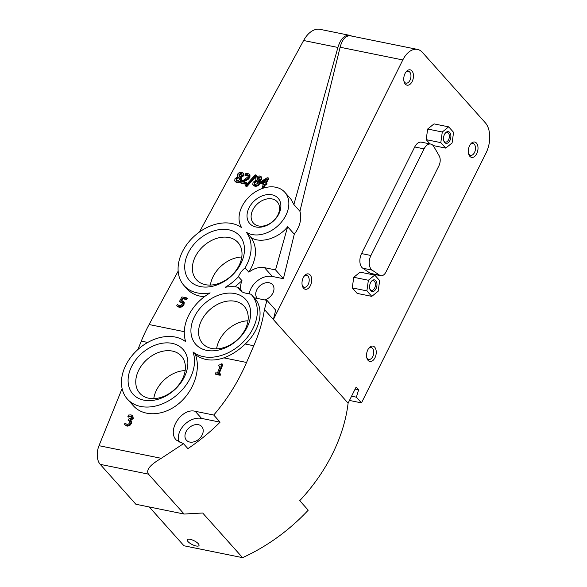 <?xml version="1.0" encoding="UTF-8"?>
<svg xmlns="http://www.w3.org/2000/svg" width="587" height="587" viewBox="0 0 587 587"><rect width="100%" height="100%" fill="white"/><g stroke="black" fill="none" stroke-linecap="round" stroke-linejoin="round"><path stroke-width="0.88" d="M444.675 142.531A5.965 3.581 -78.5 0 1 443.779 140.814A5.965 3.581 -78.5 0 1 445.342 133.08A5.965 3.581 -78.5 0 1 450.2 133.139A5.965 3.581 -78.5 0 1 449.642 141.012A5.965 3.581 -78.5 0 1 444.675 142.531M443.669 140.396A4.887 2.935 101.5 0 0 444.286 141.445A4.887 2.935 101.5 0 0 445.372 142.098A4.887 2.935 101.5 0 0 449.216 137.894A4.887 2.935 101.5 0 0 447.316 132.515A4.887 2.935 101.5 0 0 445.085 133.418M370.757 290.785A5.965 3.581 -78.5 0 1 369.861 289.075A5.965 3.581 -78.5 0 1 371.424 281.334A5.965 3.581 -78.5 0 1 376.282 281.4A5.965 3.581 -78.5 0 1 375.724 289.266A5.965 3.581 -78.5 0 1 370.757 290.785M369.751 288.657A4.887 2.935 101.5 0 0 370.368 289.699A4.887 2.935 101.5 0 0 371.454 290.36A4.887 2.935 101.5 0 0 375.298 286.148A4.887 2.935 101.5 0 0 373.398 280.777A4.887 2.935 101.5 0 0 371.167 281.679M371.791 296.369L366.89 290.881L368.372 280.248L374.755 275.112L379.657 280.593L378.175 291.225L371.791 296.369L357.167 293.405L352.266 287.916L366.89 290.881M352.266 287.916L353.748 277.291L368.372 280.248M353.748 277.291L360.132 272.148L374.755 275.112M453.575 132.339L452.093 142.964L445.709 148.107L440.808 142.626L442.29 131.994L448.673 126.851L453.575 132.339M433.147 145.561L445.709 148.107M429.978 143.903L426.184 139.662L440.808 142.626M426.184 139.662L427.666 129.03L442.29 131.994M427.666 129.03L434.05 123.886L448.673 126.851M372.136 270.115A10.221 6.134 -78.5 0 1 370.918 255.492L424.071 148.871A10.221 6.134 -78.5 0 1 430.755 144.064A10.221 6.134 -78.5 0 1 433.778 146.471L439.193 155.834A7.998 4.799 -78.5 0 1 438.885 165.864L385.997 271.942A7.998 4.799 -78.5 0 1 380.765 275.707A7.998 4.799 -78.5 0 1 379.664 275.237L372.136 270.115L362.773 268.215A10.221 6.134 -78.5 0 1 361.555 253.591L414.716 146.977A10.221 6.134 -78.5 0 1 421.4 142.164L430.755 144.064M380.765 275.707L371.41 273.806A7.998 4.799 -78.5 0 1 370.309 273.337L362.773 268.215M125.347 423.366L126.997 424.394L128.582 424.085L129.727 422.581L129.793 420.974L128.098 420.233L128.56 419.089L131.473 417.805L131.451 416.594L130.497 416.051L127.9 416.506L128.487 415.038L131.077 414.877L132.721 415.845L132.743 417.907L130.123 419.984L131.561 421.473L131.415 423.506L129.683 425.67L127.1 426.177L124.407 424.474L125.002 423.007L125.64 423.66M131.261 421.004L130.776 420.461L130.901 422.926L129.169 425.091L126.587 425.604L124.407 424.474M131.29 421.033L131.561 421.473M132.853 415.992L133.256 418.487L130.674 420.461M127.9 416.506L128.487 417.093L127.973 416.521M129.089 416.117L129.602 416.697L128.487 417.093M131.965 417.166L129.602 416.697M128.098 420.233L130.307 421.554M220.125 373.655L219.699 374.711L215.348 373.831L215.774 372.774L217.395 373.105L220.191 366.185L218.569 365.862L218.951 364.916C220.719 364.909 221.534 364.556 221.38 363.852L222.304 364.035L218.547 373.332L220.639 374.227L220.213 375.284L215.862 374.403L215.348 373.831M218.569 365.862L220.015 366.626M222.304 364.035L222.818 364.615L219.23 373.479M219.699 374.711L220.213 375.284M182.44 302.569L181.214 301.843L179.329 301.711L181.941 296.905L186.835 297.903L186.24 298.996L182.491 298.233L181.141 300.72L183.731 301.828L183.43 304.264L181.42 306.348L178.734 306.818L176.687 305.82L177.406 304.499L179.343 305.746L180.935 305.438L182.219 304.015L182.286 302.327M176.687 305.82L179.24 307.39L181.926 306.92L183.936 304.836L184.245 302.4L183.511 301.52L184.245 302.4M182.491 298.233L183.005 298.805L181.911 300.815M186.24 298.996L186.747 299.568L183.005 298.805M186.835 297.903L187.341 298.467L186.747 299.568M179.329 301.711L182.953 303.134M266.601 183.291L266.058 184.296L264.994 184.083L263.255 187.282L262.103 187.048L263.842 183.848L259.902 183.049L260.621 181.735L267.224 177.744L268.318 177.964L265.537 183.078L267.114 183.863L266.564 184.868L265.507 184.656L263.761 187.855L262.103 187.048M266.373 179.204L261.391 182.234L264.392 182.843L266.373 179.204M259.902 183.049L260.415 183.621L263.614 184.274M268.318 177.964L268.831 178.536L266.278 183.225M266.058 184.296L266.564 184.868M264.994 184.083L265.507 184.656M263.255 187.282L263.761 187.855M265.654 180.525L262.477 182.454M257.128 179.541L258.067 180.37L259.975 178.69L259.975 177.281L259.256 176.914L257.018 178.008L257.172 179.585M260.158 177.612L257.524 178.58L257.642 180.106M257.422 181.574L256.431 180.73L254.325 182.513L254.288 184.45L254.985 184.81L257.605 183.386L257.399 181.544M256.431 180.73L256.945 181.302L254.839 183.085L254.597 184.685M257.935 182.146L256.945 181.302M258.596 180.833L258.896 183.518C258.214 185.022 256.732 185.763 254.465 185.734L252.755 184.501L253.07 182.359L255.91 180.231L255.734 177.905C256.262 176.614 257.598 175.975 259.762 175.997L261.098 176.665L261.156 178.91L258.596 180.833L259.094 181.427M258.581 180.869L259.278 181.632L259.41 184.091C258.713 185.595 257.238 186.336 254.971 186.306L253.268 185.074M253.584 185.587L252.755 184.501M261.09 176.665L261.604 177.237L261.663 179.483L259.109 181.405M255.169 174.838L256.189 175.051L246.305 186.094L245.293 185.888L255.169 174.838M246.305 186.094L246.819 186.666L245.293 185.888M256.189 175.051L256.702 175.616L246.819 186.666M247.934 178.529L242.204 181.816L246.584 182.704L245.997 183.79L240.494 182.674L241.213 181.354L244.588 179.541L248.162 176.577L248.352 175.322L247.472 174.721L246.041 174.757L246.555 175.33L245.344 175.652L244.83 175.08L245.557 173.752L248.147 173.657L249.453 174.31L249.409 176.76L247.934 178.529L248.448 179.101L243.37 182.058M246.041 174.757L244.896 175.095L245.41 175.667M248.866 175.887L247.978 175.293L246.555 175.33M240.494 182.674L241.008 183.239L246.511 184.355L245.997 183.79M246.584 182.704L247.098 183.276L246.511 184.355M245.872 179.879L246.386 180.451M249.453 174.31L249.967 174.882L249.923 177.325L248.448 179.101M240.501 177.208L240.817 179.849C240.134 181.361 238.652 182.095 236.385 182.073L234.683 180.84L234.991 178.697L237.808 176.606L237.654 174.244C238.183 172.952 239.518 172.314 241.683 172.336L243.018 173.004L243.077 175.249L240.501 177.208L241.198 177.971L241.33 180.422C240.641 181.933 239.158 182.674 236.891 182.645L235.189 181.412M235.504 181.926L234.683 180.84M239.342 177.912L238.351 177.061L236.253 178.852L236.209 180.781L236.906 181.148L239.525 179.725L239.32 177.883M241.176 173.253L238.938 174.339L239.048 175.873L239.988 176.709L241.895 175.021L241.895 173.613L241.176 173.253L241.683 173.825L239.445 174.911L239.562 176.445M243.018 173.004L243.524 173.576L243.583 175.821L241.015 177.766M240.523 177.171L241.03 177.736M242.079 173.95L241.683 173.825M238.351 177.061L238.865 177.634L236.759 179.424L236.524 181.016M239.856 178.485L238.865 177.634M290.785 198.942L293.874 204.518L299.913 211.276A27.971 20.428 138.2 0 1 294.292 234.191L287.637 226.751C278.275 238.557 260.518 243.84 251.119 237.603L246.364 232.283A27.971 20.428 138.2 0 0 279.654 224.095A27.971 20.428 138.2 0 0 284.805 192.25L290.785 198.942M351.884 36.123L349.808 35.374C344.569 34.728 340.599 38.757 337.914 47.452L293.874 204.518M349.808 35.374L320.098 29.35A26.107 15.666 101.5 0 0 303.618 40.503L199.426 232.026M255.925 226.978A19.019 13.89 138.2 0 1 255.037 200.233A19.019 13.89 138.2 0 1 280.872 205.465A19.019 13.89 138.2 0 1 255.925 226.978M258.596 225.958A15.974 11.667 -41.8 0 0 275.809 218.239A15.974 11.667 -41.8 0 0 277.24 201.796A15.974 11.667 -41.8 0 0 257.561 203.748A15.974 11.667 -41.8 0 0 253.423 223.089A15.974 11.667 -41.8 0 0 258.596 225.958M204.357 296.736C197.063 296.178 191.303 293.588 187.077 288.965L184.01 285.539A41.031 29.959 -41.8 0 1 192.294 238.08A41.031 29.959 -41.8 0 1 241.683 227.697A27.971 20.428 138.2 0 1 251.537 194.635A27.971 20.428 138.2 0 1 284.805 192.25M184.01 285.539A41.031 29.959 -41.8 0 0 210.161 292.898A41.031 29.959 -41.8 0 0 185.785 341.795A41.031 29.959 -41.8 0 0 136.103 351.209A41.031 29.959 -41.8 0 0 127.394 399.101A41.031 29.959 -41.8 0 0 173.319 397.803A41.031 29.959 -41.8 0 0 192.998 351.936A41.031 29.959 -41.8 0 0 242.673 342.522A41.031 29.959 -41.8 0 0 251.39 294.63A41.031 29.959 -41.8 0 0 251.031 294.234L245.491 293.111A17.72 12.936 -41.8 0 1 239.753 289.941A17.72 12.936 -41.8 0 1 238.065 287.27A41.031 29.959 -41.8 0 0 225.239 287.278A41.031 29.959 -41.8 0 0 238.439 276.712L242.013 280.711C240.384 284.475 240.171 287.894 241.367 290.961L238.065 287.27M249.248 293.874A17.72 12.936 138.2 0 1 272.324 276.448L283.389 278.693L275.538 269.903L264.473 267.665C259.293 266.806 254.09 268.31 248.873 272.177L245.043 267.885A17.72 12.936 -41.8 0 0 238.439 276.712M245.043 267.885A41.031 29.959 -41.8 0 0 246.364 232.283M143.822 400.143A33.569 24.507 -41.8 0 0 187.855 362.179A33.569 24.507 -41.8 0 0 142.259 352.941A33.569 24.507 -41.8 0 0 143.822 400.143M206.646 350.358A33.569 24.507 -41.8 0 0 250.671 312.401A33.569 24.507 -41.8 0 0 205.083 303.156A33.569 24.507 -41.8 0 0 206.646 350.358M200.446 286.588A33.569 24.507 -41.8 0 0 244.471 248.624A33.569 24.507 -41.8 0 0 198.883 239.379A33.569 24.507 -41.8 0 0 200.446 286.588M254.23 297.807L266.982 300.39L275.685 310.127L273.373 319.555L402.807 59.947A22.379 13.428 -78.5 0 1 417.445 49.411L350.578 35.858C345.831 35.323 342.346 39.116 340.115 47.239L299.913 211.276M294.292 234.191L283.389 278.693M264.612 299.913A10.258 7.492 -41.8 0 0 272.823 293.199A10.258 7.492 -41.8 0 0 272.5 284.592A10.258 7.492 -41.8 0 0 259.858 285.847A10.258 7.492 -41.8 0 0 257.209 298.269A10.258 7.492 -41.8 0 0 257.37 298.445M248.873 272.177C256.857 258.882 257.598 247.362 251.119 237.603M287.637 226.751L275.538 269.903M349.456 400.444L361.475 402.88L486.029 153.053A22.379 13.428 101.5 0 0 485.28 122.727L422.435 52.419A22.379 13.428 -78.5 0 0 417.445 49.411M266.982 300.39L264.421 309.54L348.106 403.159L356.126 387.068L358.613 389.856L356.375 397.179L361.475 402.88M405.309 84.117A7.829 4.696 101.5 0 0 411.832 82.129A7.829 4.696 101.5 0 0 412.558 71.805A7.829 4.696 101.5 0 0 406.189 71.717A7.829 4.696 101.5 0 0 404.127 81.872A7.829 4.696 101.5 0 0 405.309 84.117M303.552 288.21A7.829 4.696 101.5 0 0 310.075 286.221A7.829 4.696 101.5 0 0 310.802 275.89A7.829 4.696 101.5 0 0 304.433 275.802A7.829 4.696 101.5 0 0 302.371 285.964A7.829 4.696 101.5 0 0 303.552 288.21M469.849 156.325A7.829 4.696 101.5 0 0 476.373 154.337A7.829 4.696 101.5 0 0 477.099 144.006A7.829 4.696 101.5 0 0 470.73 143.918A7.829 4.696 101.5 0 0 468.668 154.08A7.829 4.696 101.5 0 0 469.849 156.325M368.093 360.411A7.829 4.696 101.5 0 0 374.616 358.422A7.829 4.696 101.5 0 0 375.342 348.098A7.829 4.696 101.5 0 0 368.974 348.01A7.829 4.696 101.5 0 0 366.912 358.165A7.829 4.696 101.5 0 0 368.093 360.411M178.155 271.135L149.105 324.538L184.289 331.67M196.124 545.976A6.53 2.135 -153.5 0 0 198.993 545.565A6.53 2.135 -153.5 0 0 194.106 540.744A6.53 2.135 -153.5 0 0 187.312 539.739A6.53 2.135 -153.5 0 0 189.792 543.136A6.53 2.135 -153.5 0 0 196.124 545.976M368.533 348.59A6.046 3.625 -78.5 0 1 371.197 347.577A6.046 3.625 -78.5 0 1 373.552 354.225A6.046 3.625 -78.5 0 1 368.797 359.427A6.046 3.625 -78.5 0 1 367.447 358.62A6.046 3.625 -78.5 0 1 366.736 357.461M470.29 144.505A6.046 3.625 -78.5 0 1 472.953 143.492A6.046 3.625 -78.5 0 1 475.309 150.133A6.046 3.625 -78.5 0 1 470.547 155.342A6.046 3.625 -78.5 0 1 469.204 154.528A6.046 3.625 -78.5 0 1 468.492 153.368M303.993 276.389A6.046 3.625 -78.5 0 1 306.656 275.376A6.046 3.625 -78.5 0 1 309.011 282.024A6.046 3.625 -78.5 0 1 304.257 287.226A6.046 3.625 -78.5 0 1 302.907 286.412A6.046 3.625 -78.5 0 1 302.195 285.253M405.749 72.296A6.046 3.625 -78.5 0 1 408.413 71.284A6.046 3.625 -78.5 0 1 410.768 77.932A6.046 3.625 -78.5 0 1 406.013 83.134A6.046 3.625 -78.5 0 1 404.663 82.327A6.046 3.625 -78.5 0 1 403.951 81.167M189.755 442.055A10.258 7.492 -41.8 0 0 200.805 437.102A10.258 7.492 -41.8 0 0 201.73 426.544A10.258 7.492 -41.8 0 0 189.087 427.798A10.258 7.492 -41.8 0 0 186.431 440.213A10.258 7.492 -41.8 0 0 189.755 442.055M351.569 396.203L356.375 397.179M355.091 389.137L358.613 389.856M179.094 442.304A17.72 12.936 138.2 0 1 183.951 425.208A17.72 12.936 138.2 0 1 201.554 418.399L220.096 422.156L213.741 415.038L195.192 411.282C181.669 407.694 166.686 430.609 176.335 440.111L183.482 443.684L187.899 448.622A155.885 113.819 -41.8 0 0 220.096 422.156M264.421 309.54C262.624 321.529 259.065 333.599 253.76 345.758L246.547 362.465C238.425 381.447 227.492 398.977 213.741 415.038M127.394 399.101L133.315 405.72C143.411 417.152 163.516 416.264 178.617 403.731C193.791 391.309 201.224 369.502 195.361 354.577C203.227 360.491 212.714 361.585 223.838 357.865C231.527 354.974 238.667 350.366 245.249 344.026C260.379 330.033 264.671 308.923 254.575 298.189L251.39 294.63M122.103 388.572L98.998 445.694A14.917 8.952 101.5 0 0 100.201 464.354L135.868 504.255L184.127 514.036L202.669 513.001L242.578 557.65A155.885 113.819 -41.8 0 0 308.226 510.176L299.737 500.674A155.885 113.819 -41.8 0 0 348.106 403.159M183.482 443.684L161.271 458.315C153.713 462.791 145.04 468.822 148.46 474.135L184.127 514.036M234.939 286.808L242.013 280.711M205.435 284.673A27.883 20.354 138.2 0 1 196.403 279.676A27.883 20.354 138.2 0 1 203.623 245.916A27.883 20.354 138.2 0 1 237.977 242.512A27.883 20.354 138.2 0 1 235.468 271.216A27.883 20.354 138.2 0 1 205.435 284.673M210.388 285.077A27.883 20.354 138.2 0 1 241.778 257.018M211.636 348.451A27.883 20.354 138.2 0 1 202.603 343.454A27.883 20.354 138.2 0 1 209.823 309.694A27.883 20.354 138.2 0 1 244.177 306.289A27.883 20.354 138.2 0 1 241.675 334.986A27.883 20.354 138.2 0 1 211.636 348.451M216.588 348.854A27.883 20.354 138.2 0 1 247.978 320.796M148.812 398.235A27.883 20.354 138.2 0 1 139.787 393.231A27.883 20.354 138.2 0 1 147.007 359.479A27.883 20.354 138.2 0 1 181.354 356.074A27.883 20.354 138.2 0 1 178.852 384.771A27.883 20.354 138.2 0 1 148.812 398.235M153.772 398.632A27.883 20.354 138.2 0 1 185.162 370.573M192.998 351.936L195.361 354.577M149.281 506.97L183.958 545.771L242.578 557.65M147.763 342.441L141.291 341.128L137.894 349.529M141.291 341.128A111.897 67.123 -78.5 0 1 149.105 324.538M361.555 253.591L370.918 255.492M414.716 146.977L424.071 148.871M370.309 273.337L379.664 275.237M129.169 425.091L129.683 425.67M126.587 425.604L127.1 426.177M130.901 422.926L131.415 423.506M132.743 417.907L133.256 418.487M130.497 416.051L131.011 416.623M128.604 420.336L129.111 420.908M178.734 306.818L179.24 307.39M181.42 306.348L181.926 306.92M183.43 304.264L183.936 304.836M181.214 301.843L181.728 302.408M257.018 178.008L257.524 178.58M259.256 176.914L259.762 177.487M254.325 182.513L254.839 183.085M254.465 185.734L254.971 186.306M258.896 183.518L259.41 184.091M261.156 178.91L261.663 179.483M247.472 174.721L247.978 175.293M249.409 176.76L249.923 177.325M243.077 175.249L243.583 175.821M240.817 179.849L241.33 180.422M236.385 182.073L236.891 182.645M236.253 178.852L236.759 179.424M238.938 174.339L239.445 174.911M303.618 40.503L337.914 47.452M402.807 59.947L340.115 47.239M195.192 411.282L201.554 418.399M264.473 267.665L272.324 276.448M246.547 362.465L223.838 357.865M98.998 445.694L161.271 458.315M245.249 344.026L253.76 345.758M100.201 464.354L148.46 474.135"/></g></svg>
